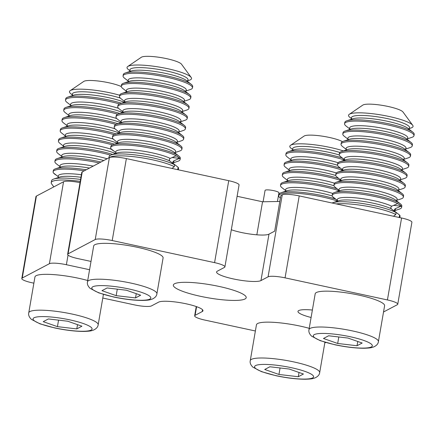 <?xml version="1.0" encoding="UTF-8"?>
<svg xmlns="http://www.w3.org/2000/svg" width="436" height="436" viewBox="0 0 436 436"><rect width="100%" height="100%" fill="white"/><g stroke="black" fill="none" stroke-linecap="round" stroke-linejoin="round"><path stroke-width="0.65" d="M219.117 286.441A36.978 6.622 9.8 0 1 246.215 297.663A36.978 6.622 9.8 0 1 200.429 296.3A36.978 6.622 9.8 0 1 173.332 285.079A36.978 6.622 9.8 0 1 219.117 286.441M102.787 298.05L134.484 304.889A14.088 2.523 -170.2 0 0 151.472 305.909L158.59 302.153A22.89 4.098 9.8 0 1 186.188 303.81A22.89 4.098 9.8 0 1 202.963 310.759A22.89 4.098 9.8 0 1 202.222 311.571L195.099 315.332A14.088 2.523 -170.2 0 0 194.647 315.828A14.088 2.523 -170.2 0 0 204.969 320.106L255.382 330.989M263.099 201.764L265.061 190.412A7.041 1.259 9.8 0 1 273.781 190.668A7.041 1.259 9.8 0 1 278.942 192.81L277.443 201.503M311.097 317.479A22.89 4.098 9.8 0 1 297.968 311.386A22.89 4.098 9.8 0 1 312.383 310.045M231.32 229.756A22.89 4.098 -170.2 0 0 268.979 234.148L260.957 280.588A22.89 4.098 9.8 0 1 235.876 279.443A22.89 4.098 9.8 0 1 216.583 271.982A22.89 4.098 9.8 0 1 217.324 271.17L224.442 267.415A14.088 2.523 -170.2 0 0 224.9 266.914A14.088 2.523 -170.2 0 0 214.577 262.635L228.737 180.689A14.088 2.523 9.8 0 1 239.059 184.968L224.9 266.914M36.411 196.069L22.258 278.015A14.088 2.523 -170.2 0 0 21.8 278.517L35.954 196.571A14.088 2.523 9.8 0 1 36.411 196.069L63.552 181.752A14.088 2.523 9.8 0 1 80.011 182.657M21.8 278.517A14.088 2.523 -170.2 0 0 32.122 282.795L33.872 283.171M22.258 278.015L49.399 263.698L63.552 181.752M68.043 255.109L66.386 264.717A14.088 2.523 -170.2 0 0 49.399 263.698M66.386 264.717L89.576 269.726M91.01 261.431L77.951 258.613A14.088 2.523 -170.2 0 1 67.629 254.341A14.088 2.523 -170.2 0 1 68.087 253.839L95.233 239.517L109.387 157.57A14.088 2.523 9.8 0 1 126.369 158.59L228.737 180.689M67.629 254.341L81.788 172.389A14.088 2.523 9.8 0 1 82.241 171.893L109.387 157.57M126.369 158.59L112.216 240.541A14.088 2.523 -170.2 0 0 95.233 239.517M112.216 240.541L214.577 262.635M260.957 280.588L268.075 276.833L282.228 194.887L280.811 195.633L274.68 231.14L268.979 234.148M256.842 234.813L262.548 201.775L237.102 196.282M279.808 201.459L262.548 201.775M282.228 194.887A14.088 2.523 9.8 0 1 299.216 195.906L401.578 218A14.088 2.523 9.8 0 1 411.9 222.278L397.746 304.224A14.088 2.523 -170.2 0 0 387.424 299.946L401.578 218M299.216 195.906L285.062 277.852A14.088 2.523 -170.2 0 0 268.075 276.833M285.062 277.852L387.424 299.946M383.527 311.985L397.289 304.726A14.088 2.523 -170.2 0 0 397.746 304.224M324.793 342.969L325.747 342.467M358.795 295.09A35.218 6.306 9.8 0 1 384.601 305.783L378.41 341.633A35.218 6.306 9.8 0 0 352.604 330.946A35.218 6.306 9.8 0 0 308.999 329.643L315.19 293.793A35.218 6.306 9.8 0 1 358.795 295.09M347.955 338.047L362.169 343.028L357.03 345.737L337.682 343.47L323.468 338.494L328.608 335.78L347.955 338.047M357.765 341.486L357.03 345.737M338.799 336.979L337.682 343.47M137.286 247.272A35.218 6.306 9.8 0 1 163.091 257.965L156.9 293.815A35.218 6.306 9.8 0 0 131.094 283.127A35.218 6.306 9.8 0 0 87.489 281.825L93.68 245.975A35.218 6.306 9.8 0 1 137.286 247.272M126.445 290.234L140.659 295.21L135.52 297.919L116.172 295.652L101.959 290.676L107.098 287.967L126.445 290.234M136.255 293.668L135.52 297.919M117.289 289.161L116.172 295.652M28.754 312.814A35.218 6.306 9.8 0 1 72.36 314.111A35.218 6.306 9.8 0 1 98.165 324.804C97.931 326.995 96.367 328.755 93.473 330.09C91.053 330.804 91.135 331.175 83.832 331.425C75.314 331.404 65.629 330.248 54.778 327.959L39.976 323.839L31.387 319.354C29.119 317.136 28.242 314.956 28.754 312.814L34.945 276.958A35.218 6.306 9.8 0 1 78.551 278.261A35.218 6.306 9.8 0 1 87.712 280.512M81.924 326.199L76.785 328.908L57.438 326.64L43.224 321.664L48.363 318.95L67.711 321.218L81.924 326.199M77.521 324.657L76.785 328.908M58.555 320.144L57.438 326.64M250.264 360.632A35.218 6.306 9.8 0 1 293.869 361.929A35.218 6.306 9.8 0 1 319.675 372.622C319.441 374.813 317.877 376.573 314.983 377.903C312.563 378.622 312.645 378.993 305.342 379.244C296.818 379.222 287.139 378.067 276.288 375.778L261.486 371.657L252.896 367.172C250.629 364.954 249.752 362.768 250.264 360.632L256.455 324.776A35.218 6.306 9.8 0 1 300.061 326.079A35.218 6.306 9.8 0 1 309.222 328.33M303.434 374.012L298.295 376.726L278.947 374.459L264.734 369.477L269.873 366.769L289.221 369.036L303.434 374.012M299.031 372.469L298.295 376.726M280.065 367.962L278.947 374.459M108.907 157.827L109.125 156.557A35.218 6.306 9.8 0 1 111.235 154.905A35.218 6.306 9.8 0 1 132.925 154.66A35.218 6.306 9.8 0 1 174.623 164.743L169.74 160.966L169.233 159.609L170.182 158.404L176.095 155.815A35.142 6.289 9.8 0 1 179.583 158.339L173.675 160.928L172.727 162.132L173.234 163.489L178.117 167.266A35.218 6.306 9.8 0 1 178.537 168.547L178.319 169.806M112.134 149.886A35.218 6.306 9.8 0 1 112.106 149.859A35.218 6.306 9.8 0 1 110.673 147.597A35.218 6.306 9.8 0 1 134.473 145.695A35.218 6.306 9.8 0 1 180.084 159.587A35.218 6.306 9.8 0 1 177.975 161.238L172.929 162.928M109.436 157.543A35.218 6.306 9.8 0 1 132.593 156.584A35.218 6.306 9.8 0 1 174.291 166.666L174.623 164.743M110.673 147.597L110.897 146.316A35.218 6.306 9.8 0 1 113 144.665A35.218 6.306 9.8 0 1 134.691 144.414A35.218 6.306 9.8 0 1 178.874 156.039A35.218 6.306 9.8 0 1 180.308 158.306L180.084 159.587M118.058 142.899L113.872 139.613A35.218 6.306 9.8 0 1 112.444 137.351A35.218 6.306 9.8 0 1 136.239 135.454A35.218 6.306 9.8 0 1 181.856 149.341A35.218 6.306 9.8 0 1 179.746 150.992L174.7 152.687M112.444 137.351L112.662 136.07A35.218 6.306 9.8 0 1 114.772 134.419A35.218 6.306 9.8 0 1 136.463 134.174A35.218 6.306 9.8 0 1 180.646 145.798A35.218 6.306 9.8 0 1 182.074 148.06L181.856 149.341M119.829 132.658L115.644 129.372A35.218 6.306 9.8 0 1 114.21 127.11A35.218 6.306 9.8 0 1 138.01 125.208A35.218 6.306 9.8 0 1 183.621 139.095A35.218 6.306 9.8 0 1 181.518 140.752L176.471 142.441M114.21 127.11L114.434 125.83A35.218 6.306 9.8 0 1 116.543 124.173A35.218 6.306 9.8 0 1 138.234 123.928A35.218 6.306 9.8 0 1 182.412 135.552A35.218 6.306 9.8 0 1 183.845 137.82L183.621 139.095M121.6 122.412L117.409 119.126A35.218 6.306 9.8 0 1 115.981 116.864A35.218 6.306 9.8 0 1 139.782 114.968A35.218 6.306 9.8 0 1 185.393 128.854A35.218 6.306 9.8 0 1 183.284 130.506L178.237 132.201M115.981 116.864L116.205 115.584A35.218 6.306 9.8 0 1 118.309 113.932A35.218 6.306 9.8 0 1 140 113.687A35.218 6.306 9.8 0 1 184.183 125.312A35.218 6.306 9.8 0 1 185.611 127.574L185.393 128.854M123.366 112.172L119.181 108.886A35.218 6.306 9.8 0 1 117.753 106.624A35.218 6.306 9.8 0 1 141.547 104.722A35.218 6.306 9.8 0 1 187.164 118.608A35.218 6.306 9.8 0 1 185.055 120.265L180.008 121.955M117.753 106.624L117.971 105.343A35.218 6.306 9.8 0 1 120.08 103.686A35.218 6.306 9.8 0 1 141.771 103.441A35.218 6.306 9.8 0 1 185.954 115.066A35.218 6.306 9.8 0 1 187.382 117.333L187.164 118.608M125.137 101.926L120.952 98.64A35.218 6.306 9.8 0 1 119.519 96.378A35.218 6.306 9.8 0 1 143.319 94.481A35.218 6.306 9.8 0 1 188.93 108.368A35.218 6.306 9.8 0 1 186.826 110.019L181.779 111.709M119.519 96.378L119.742 95.097A35.218 6.306 9.8 0 1 121.846 93.446A35.218 6.306 9.8 0 1 143.542 93.2A35.218 6.306 9.8 0 1 187.72 104.825A35.218 6.306 9.8 0 1 189.153 107.087L188.93 108.368M126.909 91.685L122.718 88.399A35.218 6.306 9.8 0 1 121.29 86.137A35.218 6.306 9.8 0 1 145.09 84.235A35.218 6.306 9.8 0 1 190.701 98.122A35.218 6.306 9.8 0 1 188.592 99.779L183.545 101.468M121.29 86.137L121.513 84.856A35.218 6.306 9.8 0 1 123.617 83.2A35.218 6.306 9.8 0 1 145.308 82.954A35.218 6.306 9.8 0 1 189.491 94.579A35.218 6.306 9.8 0 1 190.919 96.841L190.701 98.122M128.674 81.439L124.489 78.153A35.218 6.306 9.8 0 1 123.061 75.891A35.218 6.306 9.8 0 1 146.856 73.995A35.218 6.306 9.8 0 1 192.467 87.881A35.218 6.306 9.8 0 1 190.363 89.533L185.316 91.222M123.061 75.891L123.279 74.611A35.218 6.306 9.8 0 1 125.388 72.959A35.218 6.306 9.8 0 1 147.079 72.714A35.218 6.306 9.8 0 1 191.262 84.339A35.218 6.306 9.8 0 1 192.69 86.601L192.467 87.881M130.446 71.199L128.364 69.564A32.733 5.859 9.8 0 1 127.753 66.501A32.733 5.859 9.8 0 1 149.156 65.694A32.733 5.859 9.8 0 1 191.191 77.461A32.733 5.859 9.8 0 1 189.595 80.142L187.088 80.982M127.753 66.501L141.319 57.269A20.743 3.711 9.8 0 1 154.878 56.756A20.743 3.711 9.8 0 1 181.512 64.212L191.191 77.461M172.007 168.443L174.291 166.666M113.883 151.036A35.142 6.289 9.8 0 1 112.166 149.908A35.142 6.289 9.8 0 1 111.158 148.927L115.976 152.655A29.501 5.281 9.8 0 1 135.689 150.18A29.501 5.281 9.8 0 1 170.182 158.404M172.907 163.129L173.234 163.489M178.117 167.266L177.784 169.19A35.218 6.306 9.8 0 1 178.117 169.762M177.784 169.19L177.283 169.582M172.138 157.549L179.583 158.339M54.582 174.04A35.218 6.306 9.8 0 1 54.549 174.019A35.218 6.306 9.8 0 1 53.121 171.751A35.218 6.306 9.8 0 1 76.916 169.855A35.218 6.306 9.8 0 1 84.311 170.798M53.824 186.886L51.661 183.921A35.218 6.306 9.8 0 1 51.622 183.872A35.218 6.306 9.8 0 1 51.235 182.64A35.218 6.306 9.8 0 1 75.036 180.744A35.218 6.306 9.8 0 1 80.235 181.371M51.235 182.64L51.568 180.717A35.218 6.306 9.8 0 1 53.677 179.065A35.218 6.306 9.8 0 1 75.368 178.815A35.218 6.306 9.8 0 1 80.567 179.447M53.121 171.751L53.339 170.471A35.218 6.306 9.8 0 1 55.448 168.819A35.218 6.306 9.8 0 1 77.139 168.574A35.218 6.306 9.8 0 1 86.246 169.778M60.506 167.059L56.32 163.773A35.218 6.306 9.8 0 1 54.887 161.511A35.218 6.306 9.8 0 1 78.687 159.609A35.218 6.306 9.8 0 1 99.174 162.96M54.887 161.511L55.11 160.23A35.218 6.306 9.8 0 1 57.214 158.579A35.218 6.306 9.8 0 1 78.905 158.328A35.218 6.306 9.8 0 1 100.945 162.023M62.277 156.818L58.086 153.532A35.218 6.306 9.8 0 1 56.658 151.265A35.218 6.306 9.8 0 1 80.458 149.368A35.218 6.306 9.8 0 1 110.597 155.151M56.658 151.265L56.876 149.984A35.218 6.306 9.8 0 1 58.985 148.333A35.218 6.306 9.8 0 1 80.676 148.087A35.218 6.306 9.8 0 1 112.673 154.42M64.043 146.572L59.857 143.286A35.218 6.306 9.8 0 1 58.424 141.024A35.218 6.306 9.8 0 1 82.224 139.122A35.218 6.306 9.8 0 1 112.368 144.905M58.424 141.024L58.647 139.743A35.218 6.306 9.8 0 1 60.757 138.092A35.218 6.306 9.8 0 1 82.448 137.841A35.218 6.306 9.8 0 1 114.445 144.18M65.814 136.332L61.629 133.04A35.218 6.306 9.8 0 1 60.195 130.778A35.218 6.306 9.8 0 1 83.995 128.882A35.218 6.306 9.8 0 1 114.134 134.664M60.195 130.778L60.419 129.497A35.218 6.306 9.8 0 1 62.522 127.846A35.218 6.306 9.8 0 1 84.213 127.601A35.218 6.306 9.8 0 1 116.21 133.934M67.585 126.086L63.394 122.799A35.218 6.306 9.8 0 1 61.967 120.538A35.218 6.306 9.8 0 1 85.767 118.636A35.218 6.306 9.8 0 1 115.905 124.418M61.967 120.538L62.184 119.257A35.218 6.306 9.8 0 1 64.294 117.6A35.218 6.306 9.8 0 1 85.985 117.355A35.218 6.306 9.8 0 1 117.982 123.693M69.351 115.84L65.166 112.553A35.218 6.306 9.8 0 1 63.732 110.292A35.218 6.306 9.8 0 1 87.532 108.395A35.218 6.306 9.8 0 1 117.676 114.178M63.732 110.292L63.956 109.011A35.218 6.306 9.8 0 1 66.065 107.36A35.218 6.306 9.8 0 1 87.756 107.114A35.218 6.306 9.8 0 1 119.753 113.447M71.123 105.599L66.931 102.313A35.218 6.306 9.8 0 1 65.504 100.051A35.218 6.306 9.8 0 1 89.304 98.149A35.218 6.306 9.8 0 1 119.442 103.931M65.504 100.051L65.727 98.77A35.218 6.306 9.8 0 1 67.831 97.114A35.218 6.306 9.8 0 1 89.522 96.868A35.218 6.306 9.8 0 1 121.519 103.207M72.888 95.353L70.812 93.724A32.733 5.859 9.8 0 1 70.201 90.661A32.733 5.859 9.8 0 1 91.604 89.854A32.733 5.859 9.8 0 1 119.715 95.255M70.201 90.661L83.766 81.423A20.743 3.711 9.8 0 1 97.326 80.916A20.743 3.711 9.8 0 1 121.295 86.562M56.326 175.19A35.142 6.289 9.8 0 1 54.614 174.068A35.142 6.289 9.8 0 1 53.606 173.081L58.424 176.809A29.501 5.281 9.8 0 1 78.137 174.335A29.501 5.281 9.8 0 1 81.385 174.722M280.386 198.091L280.185 197.933A35.218 6.306 9.8 0 1 278.757 195.671A35.218 6.306 9.8 0 1 302.557 193.769A35.218 6.306 9.8 0 1 337.595 201.094M278.757 195.671L278.98 194.391A35.218 6.306 9.8 0 1 281.084 192.734A35.218 6.306 9.8 0 1 302.775 192.489A35.218 6.306 9.8 0 1 335.758 199.132M286.141 190.973L281.956 187.687A35.218 6.306 9.8 0 1 280.528 185.425A35.218 6.306 9.8 0 1 304.323 183.529A35.218 6.306 9.8 0 1 339.366 190.854M280.528 185.425L280.746 184.145A35.218 6.306 9.8 0 1 282.855 182.493A35.218 6.306 9.8 0 1 304.546 182.248A35.218 6.306 9.8 0 1 337.05 188.739M287.913 180.733L283.727 177.447A35.218 6.306 9.8 0 1 282.294 175.185A35.218 6.306 9.8 0 1 306.094 173.283A35.218 6.306 9.8 0 1 341.132 180.608M282.294 175.185L282.517 173.904A35.218 6.306 9.8 0 1 284.621 172.247A35.218 6.306 9.8 0 1 306.317 172.002A35.218 6.306 9.8 0 1 338.816 178.498M289.684 170.487L285.493 167.201A35.218 6.306 9.8 0 1 284.065 164.939A35.218 6.306 9.8 0 1 307.865 163.042A35.218 6.306 9.8 0 1 342.903 170.367M284.065 164.939L284.283 163.658A35.218 6.306 9.8 0 1 286.392 162.007A35.218 6.306 9.8 0 1 308.083 161.761A35.218 6.306 9.8 0 1 340.587 168.252M291.45 160.246L287.264 156.96A35.218 6.306 9.8 0 1 285.836 154.693A35.218 6.306 9.8 0 1 309.631 152.796A35.218 6.306 9.8 0 1 344.674 160.121M285.836 154.693L286.054 153.418A35.218 6.306 9.8 0 1 288.163 151.761A35.218 6.306 9.8 0 1 309.854 151.515A35.218 6.306 9.8 0 1 342.353 158.006M293.221 150L291.139 148.371A32.733 5.859 9.8 0 1 290.529 145.308A32.733 5.859 9.8 0 1 311.931 144.501A32.733 5.859 9.8 0 1 343.339 150.921M290.529 145.308L304.094 136.07A20.743 3.711 9.8 0 1 317.653 135.558A20.743 3.711 9.8 0 1 342.462 141.629M332.052 202.991A35.218 6.306 9.8 0 1 332.739 202.724A35.218 6.306 9.8 0 1 354.435 202.478A35.218 6.306 9.8 0 1 396.133 212.561L391.25 208.784L390.743 207.422L391.692 206.223L397.605 203.634A35.142 6.289 9.8 0 1 401.093 206.157L395.185 208.746L394.237 209.95L394.743 211.307L399.627 215.084A35.218 6.306 9.8 0 1 400.046 216.365L399.828 217.624M335.328 198.8A35.218 6.306 9.8 0 1 333.611 197.677A35.218 6.306 9.8 0 1 332.183 195.415A35.218 6.306 9.8 0 1 355.983 193.513A35.218 6.306 9.8 0 1 401.594 207.4A35.218 6.306 9.8 0 1 399.485 209.057L394.438 210.746M336.276 203.906A35.218 6.306 9.8 0 1 354.103 204.402A35.218 6.306 9.8 0 1 395.801 214.485L396.133 212.561M332.183 195.415L332.406 194.134A35.218 6.306 9.8 0 1 334.51 192.478A35.218 6.306 9.8 0 1 356.201 192.232A35.218 6.306 9.8 0 1 400.384 203.857A35.218 6.306 9.8 0 1 401.812 206.119L401.594 207.4M339.568 190.717L335.382 187.431A35.218 6.306 9.8 0 1 333.954 185.169A35.218 6.306 9.8 0 1 357.749 183.273A35.218 6.306 9.8 0 1 403.365 197.159A35.218 6.306 9.8 0 1 401.256 198.811L396.21 200.5M333.954 185.169L334.172 183.888A35.218 6.306 9.8 0 1 336.281 182.237A35.218 6.306 9.8 0 1 357.972 181.992A35.218 6.306 9.8 0 1 402.156 193.617A35.218 6.306 9.8 0 1 403.583 195.878L403.365 197.159M341.339 180.477L337.153 177.19A35.218 6.306 9.8 0 1 335.72 174.923A35.218 6.306 9.8 0 1 359.52 173.027A35.218 6.306 9.8 0 1 405.131 186.913A35.218 6.306 9.8 0 1 403.028 188.57L397.981 190.26M335.72 174.923L335.943 173.648A35.218 6.306 9.8 0 1 338.047 171.991A35.218 6.306 9.8 0 1 359.744 171.746A35.218 6.306 9.8 0 1 403.921 183.371A35.218 6.306 9.8 0 1 405.355 185.632L405.131 186.913M343.11 170.231L338.919 166.944A35.218 6.306 9.8 0 1 337.491 164.683A35.218 6.306 9.8 0 1 361.291 162.786A35.218 6.306 9.8 0 1 406.902 176.673A35.218 6.306 9.8 0 1 404.793 178.324L399.747 180.014M337.491 164.683L337.715 163.402A35.218 6.306 9.8 0 1 339.818 161.751A35.218 6.306 9.8 0 1 361.509 161.505A35.218 6.306 9.8 0 1 405.693 173.13A35.218 6.306 9.8 0 1 407.12 175.392L406.902 176.673M344.876 159.99L340.69 156.704A35.218 6.306 9.8 0 1 339.263 154.437A35.218 6.306 9.8 0 1 363.057 152.54A35.218 6.306 9.8 0 1 408.668 166.427A35.218 6.306 9.8 0 1 406.565 168.083L401.518 169.773M339.263 154.437L339.481 153.156A35.218 6.306 9.8 0 1 341.59 151.505A35.218 6.306 9.8 0 1 363.281 151.259A35.218 6.306 9.8 0 1 407.464 162.884A35.218 6.306 9.8 0 1 408.892 165.146L408.668 166.427M346.647 149.744L342.462 146.458A35.218 6.306 9.8 0 1 341.028 144.196A35.218 6.306 9.8 0 1 364.828 142.3A35.218 6.306 9.8 0 1 410.44 156.186A35.218 6.306 9.8 0 1 408.336 157.837L403.284 159.527M341.028 144.196L341.252 142.915A35.218 6.306 9.8 0 1 343.355 141.264A35.218 6.306 9.8 0 1 365.052 141.019A35.218 6.306 9.8 0 1 409.23 152.644A35.218 6.306 9.8 0 1 410.663 154.905L410.44 156.186M348.418 139.504L344.227 136.217A35.218 6.306 9.8 0 1 342.8 133.95A35.218 6.306 9.8 0 1 366.6 132.054A35.218 6.306 9.8 0 1 412.211 145.94A35.218 6.306 9.8 0 1 410.102 147.591L405.055 149.286M342.8 133.95L343.018 132.669A35.218 6.306 9.8 0 1 345.127 131.018A35.218 6.306 9.8 0 1 366.818 130.773A35.218 6.306 9.8 0 1 411.001 142.398A35.218 6.306 9.8 0 1 412.429 144.659L412.211 145.94M350.184 129.258L345.999 125.971A35.218 6.306 9.8 0 1 344.571 123.71A35.218 6.306 9.8 0 1 368.365 121.813A35.218 6.306 9.8 0 1 413.977 135.7A35.218 6.306 9.8 0 1 411.873 137.351L406.826 139.04M344.571 123.71L344.789 122.429A35.218 6.306 9.8 0 1 346.898 120.777A35.218 6.306 9.8 0 1 368.589 120.532A35.218 6.306 9.8 0 1 412.772 132.152A35.218 6.306 9.8 0 1 414.2 134.419L413.977 135.7M351.956 119.017L349.874 117.382A32.733 5.859 9.8 0 1 349.263 114.319A32.733 5.859 9.8 0 1 370.665 113.513A32.733 5.859 9.8 0 1 412.701 125.279A32.733 5.859 9.8 0 1 411.104 127.961L408.592 128.8M349.263 114.319L362.828 105.087A20.743 3.711 9.8 0 1 376.388 104.575A20.743 3.711 9.8 0 1 403.022 112.03L412.701 125.279M393.517 216.261L395.801 214.485M335.393 198.854A35.142 6.289 9.8 0 1 333.676 197.726A35.142 6.289 9.8 0 1 332.668 196.74L337.486 200.467A29.501 5.281 9.8 0 1 357.198 197.999A29.501 5.281 9.8 0 1 391.692 206.223M394.417 210.948L394.743 211.307M399.627 215.084L399.294 217.008A35.218 6.306 9.8 0 1 399.627 217.58M399.294 217.008L398.793 217.4M393.648 205.367L401.093 206.157M202.538 309.745L202.222 311.571M82.241 171.893L68.087 253.839M196.598 306.672L195.099 315.332M335.251 344.751A29.937 5.357 -170.2 0 0 371.347 346.92A29.937 5.357 -170.2 0 0 350.381 336.772A29.937 5.357 -170.2 0 0 314.291 334.603A29.937 5.357 -170.2 0 0 335.251 344.751M113.742 296.932A29.937 5.357 -170.2 0 0 149.837 299.101A29.937 5.357 -170.2 0 0 128.871 288.954A29.937 5.357 -170.2 0 0 92.781 286.784A29.937 5.357 -170.2 0 0 113.742 296.932M55.007 327.921A29.937 5.357 -170.2 0 0 91.102 330.085A29.937 5.357 -170.2 0 0 70.136 319.937A29.937 5.357 -170.2 0 0 34.046 317.773A29.937 5.357 -170.2 0 0 55.007 327.921M276.517 375.739A29.937 5.357 -170.2 0 0 312.612 377.903A29.937 5.357 -170.2 0 0 291.646 367.755A29.937 5.357 -170.2 0 0 255.556 365.586A29.937 5.357 -170.2 0 0 276.517 375.739M173.675 160.928A29.501 5.281 9.8 0 1 172.956 162.851M118.063 142.817A29.501 5.281 9.8 0 1 137.46 139.934A29.501 5.281 9.8 0 1 166.508 145.967A29.501 5.281 9.8 0 1 174.727 152.605M119.835 132.577A29.501 5.281 9.8 0 1 139.231 129.694A29.501 5.281 9.8 0 1 168.274 135.727A29.501 5.281 9.8 0 1 176.493 142.365M121.6 122.331A29.501 5.281 9.8 0 1 140.997 119.448A29.501 5.281 9.8 0 1 170.045 125.481A29.501 5.281 9.8 0 1 178.264 132.119M123.372 112.09A29.501 5.281 9.8 0 1 142.768 109.207A29.501 5.281 9.8 0 1 171.817 115.24A29.501 5.281 9.8 0 1 180.035 121.878M125.143 101.844A29.501 5.281 9.8 0 1 144.539 98.961A29.501 5.281 9.8 0 1 173.583 104.994A29.501 5.281 9.8 0 1 181.801 111.632M126.909 91.604A29.501 5.281 9.8 0 1 146.305 88.721A29.501 5.281 9.8 0 1 175.354 94.754A29.501 5.281 9.8 0 1 183.572 101.392M128.68 81.358A29.501 5.281 9.8 0 1 148.077 78.475A29.501 5.281 9.8 0 1 177.125 84.508A29.501 5.281 9.8 0 1 185.338 91.146M130.446 71.117A29.501 5.281 9.8 0 1 149.848 68.234A29.501 5.281 9.8 0 1 178.891 74.267A29.501 5.281 9.8 0 1 187.109 80.905M111.235 154.905L117.077 152.949A29.501 5.281 9.8 0 1 135.247 152.742A29.501 5.281 9.8 0 1 169.74 160.966M113 144.665L118.848 142.703A29.501 5.281 9.8 0 1 137.018 142.496A29.501 5.281 9.8 0 1 174.024 152.235L178.874 156.039M114.772 134.419L120.619 132.457A29.501 5.281 9.8 0 1 138.784 132.255A29.501 5.281 9.8 0 1 175.795 141.989L180.646 145.798M116.543 124.173L122.385 122.216A29.501 5.281 9.8 0 1 140.555 122.009A29.501 5.281 9.8 0 1 177.561 131.748L182.412 135.552M118.309 113.932L124.156 111.97A29.501 5.281 9.8 0 1 142.327 111.769A29.501 5.281 9.8 0 1 179.332 121.502L184.183 125.312M120.08 103.686L125.928 101.73A29.501 5.281 9.8 0 1 144.093 101.523A29.501 5.281 9.8 0 1 181.104 111.262L185.954 115.066M121.846 93.446L127.694 91.484A29.501 5.281 9.8 0 1 145.864 91.282A29.501 5.281 9.8 0 1 182.869 101.016L187.72 104.825M123.617 83.2L129.465 81.243A29.501 5.281 9.8 0 1 147.635 81.036A29.501 5.281 9.8 0 1 184.641 90.775L189.491 94.579M125.388 72.959L131.231 70.997A29.501 5.281 9.8 0 1 149.401 70.796A29.501 5.281 9.8 0 1 186.412 80.529L191.262 84.339M60.506 166.977A29.501 5.281 9.8 0 1 79.902 164.094A29.501 5.281 9.8 0 1 93.217 166.1M62.277 156.737A29.501 5.281 9.8 0 1 81.674 153.848A29.501 5.281 9.8 0 1 107.142 158.759M64.048 146.491A29.501 5.281 9.8 0 1 83.445 143.608A29.501 5.281 9.8 0 1 111.469 149.303M65.814 136.245A29.501 5.281 9.8 0 1 85.211 133.362A29.501 5.281 9.8 0 1 113.24 139.057M67.585 126.004A29.501 5.281 9.8 0 1 86.982 123.121A29.501 5.281 9.8 0 1 115.006 128.816M69.357 115.758A29.501 5.281 9.8 0 1 88.753 112.875A29.501 5.281 9.8 0 1 116.777 118.57M71.123 105.517A29.501 5.281 9.8 0 1 90.519 102.634A29.501 5.281 9.8 0 1 118.548 108.33M72.894 95.271A29.501 5.281 9.8 0 1 92.29 92.388A29.501 5.281 9.8 0 1 120.314 98.084M53.677 179.065L59.525 177.103A29.501 5.281 9.8 0 1 77.695 176.896A29.501 5.281 9.8 0 1 80.943 177.278M55.448 168.819L61.291 166.863A29.501 5.281 9.8 0 1 79.461 166.656A29.501 5.281 9.8 0 1 89.5 168.062M57.214 158.579L63.062 156.617A29.501 5.281 9.8 0 1 81.232 156.41A29.501 5.281 9.8 0 1 103.806 160.519M58.985 148.333L64.833 146.376A29.501 5.281 9.8 0 1 83.004 146.169A29.501 5.281 9.8 0 1 115.48 153.483M60.757 138.092L66.599 136.13A29.501 5.281 9.8 0 1 84.769 135.923A29.501 5.281 9.8 0 1 117.246 143.237M62.522 127.846L68.37 125.89A29.501 5.281 9.8 0 1 86.541 125.682A29.501 5.281 9.8 0 1 119.017 132.996M64.294 117.6L70.141 115.644A29.501 5.281 9.8 0 1 88.306 115.436A29.501 5.281 9.8 0 1 120.788 122.75M66.065 107.36L71.907 105.398A29.501 5.281 9.8 0 1 90.078 105.196A29.501 5.281 9.8 0 1 122.554 112.51M67.831 97.114L73.679 95.157A29.501 5.281 9.8 0 1 91.849 94.95A29.501 5.281 9.8 0 1 124.325 102.264M286.147 190.892A29.501 5.281 9.8 0 1 305.543 188.009A29.501 5.281 9.8 0 1 332.766 193.448M287.913 180.651A29.501 5.281 9.8 0 1 307.309 177.768A29.501 5.281 9.8 0 1 334.537 183.207M289.684 170.405A29.501 5.281 9.8 0 1 309.08 167.522A29.501 5.281 9.8 0 1 336.303 172.961M291.455 160.165A29.501 5.281 9.8 0 1 310.852 157.282A29.501 5.281 9.8 0 1 338.074 162.715M293.221 149.919A29.501 5.281 9.8 0 1 312.617 147.036A29.501 5.281 9.8 0 1 339.846 152.475M281.084 192.734L286.932 190.777A29.501 5.281 9.8 0 1 305.102 190.57A29.501 5.281 9.8 0 1 332.221 195.977M282.855 182.493L288.697 180.531A29.501 5.281 9.8 0 1 306.868 180.33A29.501 5.281 9.8 0 1 333.992 185.736M284.621 172.247L290.469 170.291A29.501 5.281 9.8 0 1 308.639 170.084A29.501 5.281 9.8 0 1 335.758 175.49M286.392 162.007L292.24 160.045A29.501 5.281 9.8 0 1 310.41 159.843A29.501 5.281 9.8 0 1 337.529 165.244M288.163 151.761L294.006 149.804A29.501 5.281 9.8 0 1 312.176 149.597A29.501 5.281 9.8 0 1 339.301 155.003M395.185 208.746A29.501 5.281 9.8 0 1 394.466 210.67M339.573 190.636A29.501 5.281 9.8 0 1 358.97 187.753A29.501 5.281 9.8 0 1 388.018 193.786A29.501 5.281 9.8 0 1 396.231 200.424M341.344 180.395A29.501 5.281 9.8 0 1 360.741 177.512A29.501 5.281 9.8 0 1 389.784 183.545A29.501 5.281 9.8 0 1 398.003 190.183M343.11 170.149A29.501 5.281 9.8 0 1 362.507 167.266A29.501 5.281 9.8 0 1 391.555 173.299A29.501 5.281 9.8 0 1 399.774 179.937M344.881 159.908A29.501 5.281 9.8 0 1 364.278 157.025A29.501 5.281 9.8 0 1 393.327 163.059A29.501 5.281 9.8 0 1 401.54 169.697M346.647 149.662A29.501 5.281 9.8 0 1 366.049 146.779A29.501 5.281 9.8 0 1 395.092 152.813A29.501 5.281 9.8 0 1 403.311 159.451M348.418 139.422A29.501 5.281 9.8 0 1 367.815 136.539A29.501 5.281 9.8 0 1 396.864 142.572A29.501 5.281 9.8 0 1 405.082 149.21M350.19 129.176A29.501 5.281 9.8 0 1 369.586 126.293A29.501 5.281 9.8 0 1 398.629 132.326A29.501 5.281 9.8 0 1 406.848 138.964M351.956 118.935A29.501 5.281 9.8 0 1 371.352 116.052A29.501 5.281 9.8 0 1 400.401 122.08A29.501 5.281 9.8 0 1 408.619 128.718M332.739 202.724L338.587 200.762A29.501 5.281 9.8 0 1 356.757 200.56A29.501 5.281 9.8 0 1 391.25 208.784M334.51 192.478L340.358 190.521A29.501 5.281 9.8 0 1 358.528 190.314A29.501 5.281 9.8 0 1 395.534 200.053L400.384 203.857M336.281 182.237L342.124 180.275A29.501 5.281 9.8 0 1 360.294 180.073A29.501 5.281 9.8 0 1 397.305 189.807L402.156 193.617M338.047 171.991L343.895 170.035A29.501 5.281 9.8 0 1 362.065 169.827A29.501 5.281 9.8 0 1 399.071 179.567L403.921 183.371M339.818 161.751L345.666 159.789A29.501 5.281 9.8 0 1 363.837 159.581A29.501 5.281 9.8 0 1 400.842 169.321L405.693 173.13M341.59 151.505L347.432 149.548A29.501 5.281 9.8 0 1 365.602 149.341A29.501 5.281 9.8 0 1 402.613 159.08L407.464 162.884M343.355 141.264L349.203 139.302A29.501 5.281 9.8 0 1 367.374 139.095A29.501 5.281 9.8 0 1 404.379 148.834L409.23 152.644M345.127 131.018L350.975 129.061A29.501 5.281 9.8 0 1 369.145 128.854A29.501 5.281 9.8 0 1 406.15 138.588L411.001 142.398M346.898 120.777L352.74 118.815A29.501 5.281 9.8 0 1 370.911 118.608A29.501 5.281 9.8 0 1 407.922 128.347L412.772 132.152M196.249 306.552L194.647 315.828M308.999 329.643C308.486 331.785 309.364 333.965 311.631 336.189L320.22 340.669L335.022 344.794C345.873 347.078 355.553 348.233 364.076 348.255C371.379 348.01 371.298 347.634 373.717 346.92C376.611 345.59 378.175 343.824 378.41 341.633M87.489 281.825C86.977 283.967 87.854 286.147 90.121 288.37L98.71 292.85L113.513 296.976C124.364 299.265 134.048 300.415 142.567 300.442C149.87 300.191 149.788 299.815 152.208 299.101C155.102 297.772 156.666 296.006 156.9 293.815M103.414 294.409L98.165 324.804M324.924 342.222L319.675 372.622M116.205 153.374L116.303 153.014M172.934 162.824L172.934 163.173M174.705 152.578L174.7 152.932M176.476 142.338L176.471 142.686M178.242 132.092L178.242 132.44M180.014 121.851L180.008 122.2M181.785 111.605L181.779 111.954M183.551 101.365L183.545 101.713M185.322 91.119L185.316 91.467M187.093 80.878L187.088 81.227M130.473 71.095L130.364 71.428M128.707 81.341L128.593 81.674M126.936 91.582L126.822 91.914M125.165 101.828L125.056 102.16M123.399 112.068L123.284 112.401M121.628 122.314L121.513 122.647M119.862 132.555L119.747 132.887M118.091 142.801L117.976 143.133M58.653 177.534L58.746 177.174M72.921 95.255L72.807 95.588M71.15 105.496L71.035 105.828M69.384 115.742L69.27 116.074M67.613 125.982L67.498 126.315M65.841 136.228L65.732 136.561M64.076 146.469L63.961 146.801M62.304 156.715L62.19 157.047M60.533 166.955L60.424 167.288M52.761 185.431L51.622 183.872M125.677 90.721L126.522 91.876M293.248 149.902L293.139 150.235M291.482 160.143L291.368 160.475M289.711 170.389L289.597 170.721M287.94 180.629L287.831 180.962M286.174 190.875L286.06 191.208M337.715 201.192L337.813 200.833M394.444 210.643L394.444 210.991M396.215 200.397L396.21 200.745M397.986 190.156L397.981 190.505M399.752 179.91L399.747 180.259M401.523 169.664L401.518 170.018M403.295 159.423L403.289 159.772M405.06 149.177L405.055 149.532M406.832 138.937L406.826 139.286M408.603 128.691L408.597 129.045M351.983 118.914L351.874 119.246M350.217 129.16L350.103 129.487M348.446 139.4L348.331 139.733M346.675 149.646L346.565 149.979M344.909 159.887L344.794 160.219M343.137 170.133L343.023 170.465M341.366 180.373L341.257 180.706M339.6 190.619L339.486 190.952"/></g></svg>
